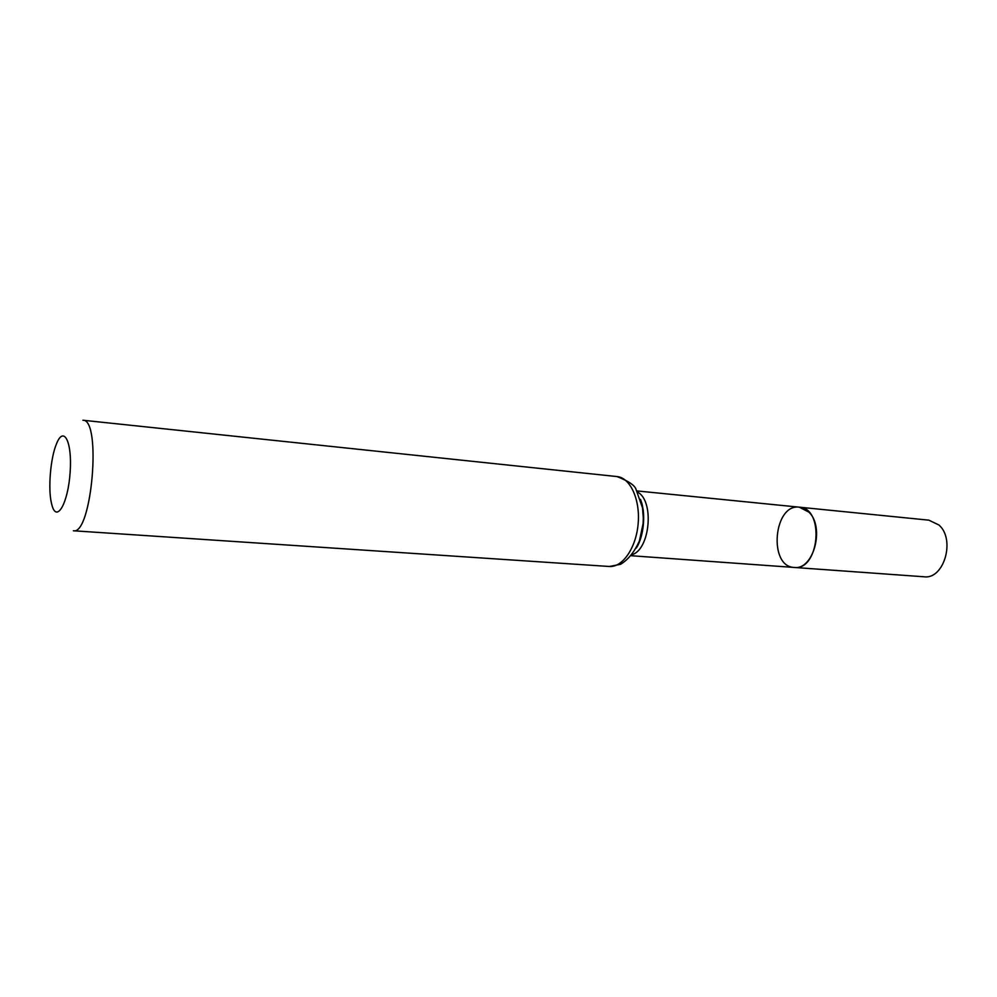 <?xml version="1.0" encoding="UTF-8"?>
<svg xmlns="http://www.w3.org/2000/svg" width="997" height="997" viewBox="0 0 997 997"><rect width="100%" height="100%" fill="white"/><g stroke="black" fill="none" stroke-linecap="round" stroke-linejoin="round"><path stroke-width="1.5" d="M794.198 567.443C819.459 570.969 824.88 508.034 799.382 507.186L808.966 512.209C825.117 527.351 813.39 570.471 794.198 567.443C768.126 566.782 773.585 503.398 799.382 507.186L928.855 520.16L938.875 524.97C955.787 539.352 943.985 579.743 923.995 576.777L631.251 555.728M52.143 505.84L51.433 503.136C47.906 488.368 50.548 457.66 56.542 443.715C63.833 425.158 72.395 441.995 70.126 472.466C68.12 502.924 56.941 522.752 52.143 505.84M617.068 476.578L82.863 420.236C101.831 418.765 91.799 535.451 73.354 530.765L609.329 566.483C622.514 567.617 636.173 547.852 638.155 523.674C640.323 499.509 630.241 477.7 617.068 476.578C628.895 481.264 635.251 485.651 636.136 489.764L642.529 507.909L643.314 518.378L643.077 523.712L639.438 540.897C634.416 552.002 628.098 559.816 620.483 564.327L609.329 566.483M637.482 492.107C654.468 500.444 650.268 549.347 632.098 554.656M640.51 499.385C645.545 516.147 644.149 532.348 636.335 548.014M636.821 490.91L799.382 507.186M640.56 499.534C641.682 503.261 641.707 501.204 643.252 510.314C645.146 527.974 640.086 542.555 636.41 547.864"/></g></svg>

